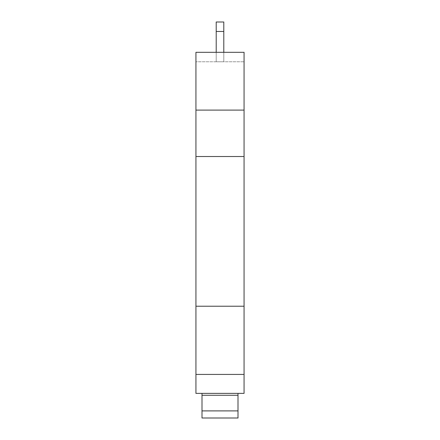 <?xml version="1.0" encoding="UTF-8"?>
<svg xmlns="http://www.w3.org/2000/svg" width="440" height="440" viewBox="0 0 440 440"><rect width="100%" height="100%" fill="white"/><g stroke="black" fill="none" stroke-linecap="round" stroke-linejoin="round"><path stroke-width="0.33" stroke-dasharray="2.2 1.65" d="M195.938 110.105L244.063 110.105M195.938 52.316L244.063 52.316L244.063 61.787L244.063 52.316L195.938 52.316L195.938 61.787L244.063 61.787L195.938 61.787L195.938 52.316L244.063 52.316L244.063 306.213L195.938 306.213L195.938 52.316M195.938 306.213L244.063 306.213L244.063 374.424L195.938 374.424L195.938 306.213M195.938 374.424L244.063 374.424L244.063 393.371L195.938 393.371L195.938 374.424L244.063 374.424M195.938 156.524L244.063 156.524M201.999 418L201.999 395.263L238.002 395.263L238.002 393.371L201.999 393.371L238.002 393.371M201.999 410.894L238.002 410.894L238.002 395.263L201.999 395.263L201.999 393.371M238.002 410.894L238.002 418M201.999 395.263L238.002 395.263M223.79 31.471L223.79 61.787L223.79 22L223.79 31.471L223.79 22L216.211 22L216.211 31.471L223.79 31.471L216.211 31.471L216.211 61.787L223.79 61.787L223.79 31.471L216.211 31.471L216.211 22L223.79 22L216.211 22L216.211 61.787L223.79 61.787L223.79 52.316M216.211 52.316L216.211 61.787L223.79 61.787L216.211 61.787L216.211 31.471"/><path stroke-width="0.66" d="M244.063 110.105L244.063 52.316L195.938 52.316L195.938 110.105L244.063 110.105L244.063 393.371L195.938 393.371L195.938 374.424L244.063 374.424M195.938 110.105L195.938 306.213L244.063 306.213M195.938 306.213L195.938 374.424M195.938 156.524L244.063 156.524M238.002 418L201.999 418L238.002 418L238.002 410.894L201.999 410.894L201.999 418M201.999 393.371L201.999 395.263L238.002 395.263L238.002 410.894M201.999 395.263L201.999 410.894M238.002 393.371L238.002 395.263M223.79 31.471L223.79 22L216.211 22L216.211 31.471L223.79 31.471L223.79 52.316M216.211 31.471L216.211 52.316"/></g></svg>
